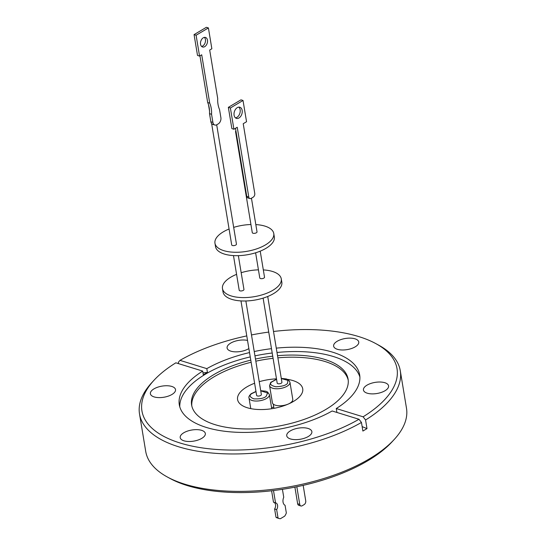 <?xml version="1.0" encoding="UTF-8"?>
<svg xmlns="http://www.w3.org/2000/svg" width="546" height="546" viewBox="0 0 546 546"><rect width="100%" height="100%" fill="white"/><g stroke="black" fill="none" stroke-linecap="round" stroke-linejoin="round"><path stroke-width="0.82" d="M254.607 383.244A33.019 14.612 -9.4 0 0 237.585 399.57A33.019 14.612 -9.4 0 0 247.365 407.773A33.019 14.612 -9.4 0 0 283.94 405.739A33.019 14.612 -9.4 0 0 302.73 388.786A33.019 14.612 -9.4 0 0 292.949 380.582A33.019 14.612 -9.4 0 0 287.462 379.361M269.574 385.647L272.386 402.655A10.333 4.573 -9.4 0 0 279.081 405.774A10.333 4.573 -9.4 0 0 289.899 403.221A10.333 4.573 -9.4 0 0 292.772 399.276L289.96 382.268A10.333 4.573 170.6 0 1 289.046 384.671A10.333 4.573 170.6 0 1 287.087 386.213A10.333 4.573 170.6 0 1 276.262 388.766A10.333 4.573 170.6 0 1 269.574 385.647L270.714 382.384L276.535 379.183M263.117 298.123L277.184 383.074A2.402 1.065 -9.4 0 0 278.74 383.804A2.402 1.065 -9.4 0 0 281.258 383.21A2.402 1.065 -9.4 0 0 281.927 382.289L267.717 296.485M240.977 300.914L256.613 395.345A2.402 1.065 -9.4 0 0 258.169 396.068A2.402 1.065 -9.4 0 0 260.688 395.481A2.402 1.065 -9.4 0 0 261.357 394.56L245.864 300.976M263.322 269.915A29.798 13.186 170.6 0 1 272.44 271.444A29.798 13.186 170.6 0 1 281.265 278.849L281.832 282.248A29.798 13.186 170.6 0 1 264.871 297.55A29.798 13.186 170.6 0 1 231.859 299.385A29.798 13.186 170.6 0 1 223.034 291.98L222.475 288.581A29.798 13.186 170.6 0 1 236.582 274.345M281.265 278.849A29.798 13.186 170.6 0 1 264.312 294.151A29.798 13.186 170.6 0 1 231.299 295.98A29.798 13.186 170.6 0 1 222.475 288.581M241.182 272.707A29.798 13.186 170.6 0 1 258.435 269.847M255.617 252.798L259.78 277.969A2.402 1.065 -9.4 0 0 261.343 278.692A2.402 1.065 -9.4 0 0 263.855 278.105A2.402 1.065 -9.4 0 0 264.523 277.184L260.217 251.16M233.476 255.589L239.209 290.24A2.402 1.065 -9.4 0 0 240.766 290.963A2.402 1.065 -9.4 0 0 243.284 290.37A2.402 1.065 -9.4 0 0 243.953 289.455L238.356 255.651M255.815 224.59A29.798 13.186 170.6 0 1 264.933 226.119A29.798 13.186 170.6 0 1 273.764 233.517L274.324 236.923A29.798 13.186 170.6 0 1 257.371 252.225A29.798 13.186 170.6 0 1 224.358 254.061A29.798 13.186 170.6 0 1 215.534 246.655L214.967 243.257A29.798 13.186 170.6 0 1 229.074 229.013M273.764 233.517A29.798 13.186 170.6 0 1 256.804 248.826A29.798 13.186 170.6 0 1 223.792 250.655A29.798 13.186 170.6 0 1 214.967 243.257M233.674 227.382A29.798 13.186 170.6 0 1 250.935 224.522M236.111 132.159A2.402 1.065 170.6 0 1 235.558 131.62L252.279 232.644A2.402 1.065 -9.4 0 0 253.835 233.367A2.402 1.065 -9.4 0 0 256.354 232.773A2.402 1.065 -9.4 0 0 257.023 231.859L251.453 198.212M235.558 131.62A2.402 1.065 170.6 0 1 235.906 130.924M211.623 123.58L231.709 244.915A2.402 1.065 -9.4 0 0 233.265 245.639A2.402 1.065 -9.4 0 0 235.783 245.045A2.402 1.065 -9.4 0 0 236.452 244.13L216.694 124.809M235.449 117.847A5.829 3.924 107.2 0 0 240.124 109.773A5.829 3.924 107.2 0 0 238.773 107.125M234.091 115.199A5.829 3.924 -72.8 0 1 235.558 109.268A5.829 3.924 -72.8 0 1 239.858 107.234A5.829 3.924 -72.8 0 1 242.165 110.401A5.829 3.924 -72.8 0 1 240.704 116.339A5.829 3.924 -72.8 0 1 236.404 118.373A5.829 3.924 -72.8 0 1 234.091 115.199M199.952 55.842L207.678 102.511A23.382 15.725 -72.8 0 1 209.2 107.726A23.382 15.725 -72.8 0 1 209.521 113.65L211.561 114.285L212.906 122.4L210.865 121.772A4.805 3.228 107.2 0 0 212.769 124.386L214.803 125.014A4.805 3.228 -72.8 0 1 212.906 122.4M214.803 125.014A4.805 3.228 -72.8 0 0 216.933 124.679L218.263 123.887A4.805 3.228 -72.8 0 0 220.884 117.656L219.54 109.541A23.382 15.725 -72.8 0 1 217.697 98.403L209.691 50.055L211.855 48.765L208.408 27.935L196.103 35.244L199.549 56.081L201.713 54.798L209.719 103.146A23.382 15.725 -72.8 0 1 211.234 108.361A23.382 15.725 -72.8 0 1 211.561 114.285M204.402 37.374A4.996 3.358 -72.8 0 1 205.433 39.53A4.996 3.358 -72.8 0 1 201.59 46.43M200.553 44.274A4.996 3.358 -72.8 0 1 201.808 39.189A4.996 3.358 -72.8 0 1 205.494 37.442A4.996 3.358 -72.8 0 1 207.473 40.165A4.996 3.358 -72.8 0 1 206.217 45.25A4.996 3.358 -72.8 0 1 202.532 46.99A4.996 3.358 -72.8 0 1 200.553 44.274M274.051 502.402A4.45 2.996 -72.8 0 1 275.539 504.716A4.45 2.996 -72.8 0 1 274.611 508.974L276.651 509.602L278.016 517.867L275.983 517.233A7.576 5.091 107.2 0 0 277.218 517.915L279.259 518.543A7.576 5.091 107.2 0 0 280.419 518.7L284.616 516.202A7.576 5.091 107.2 0 0 286.336 512.926L285.073 505.323A6.252 4.204 -72.8 0 1 283.743 497.263L282.425 489.318M271.601 490.772L273.498 502.231L275.539 502.866A4.45 2.996 -72.8 0 1 275.819 502.927A4.45 2.996 -72.8 0 1 277.58 505.35A4.45 2.996 -72.8 0 1 276.651 509.602M290.506 438.95A12.735 5.637 -9.4 0 0 304.62 438.165A12.735 5.637 -9.4 0 0 311.868 431.627A12.735 5.637 -9.4 0 0 308.094 428.46A12.735 5.637 -9.4 0 0 293.98 429.245A12.735 5.637 -9.4 0 0 286.739 435.783A12.735 5.637 -9.4 0 0 290.506 438.95M367.219 393.195A12.735 5.637 -9.4 0 0 381.326 392.41A12.735 5.637 -9.4 0 0 388.575 385.865A12.735 5.637 -9.4 0 0 384.8 382.705A12.735 5.637 -9.4 0 0 370.693 383.49A12.735 5.637 -9.4 0 0 363.445 390.028A12.735 5.637 -9.4 0 0 367.219 393.195M337.394 349.303A12.735 5.637 -9.4 0 0 351.508 348.519A12.735 5.637 -9.4 0 0 358.756 341.98A12.735 5.637 -9.4 0 0 354.982 338.813A12.735 5.637 -9.4 0 0 340.875 339.598A12.735 5.637 -9.4 0 0 333.626 346.137A12.735 5.637 -9.4 0 0 337.394 349.303M247.522 340.431A12.735 5.637 -9.4 0 0 233.784 341.66A12.735 5.637 -9.4 0 0 227.095 348A12.735 5.637 -9.4 0 0 230.869 351.167A12.735 5.637 -9.4 0 0 248.874 348.587M154.156 396.922A12.735 5.637 -9.4 0 0 168.27 396.137A12.735 5.637 -9.4 0 0 175.519 389.598A12.735 5.637 -9.4 0 0 171.744 386.432A12.735 5.637 -9.4 0 0 157.637 387.216A12.735 5.637 -9.4 0 0 150.389 393.762A12.735 5.637 -9.4 0 0 154.156 396.922M183.982 440.813A12.735 5.637 -9.4 0 0 198.089 440.028A12.735 5.637 -9.4 0 0 205.337 433.49A12.735 5.637 -9.4 0 0 201.563 430.323A12.735 5.637 -9.4 0 0 187.455 431.108A12.735 5.637 -9.4 0 0 180.207 437.646A12.735 5.637 -9.4 0 0 183.982 440.813M249.529 352.573A91.407 40.452 -9.4 0 0 206.811 368.639L207.432 372.392L203.317 374.843L202.696 371.089L175.853 362.817A129.279 57.207 -9.4 0 0 153.938 380.33L151.781 382.671A132.166 58.483 -9.4 0 0 139.517 413.95L145.707 451.365A132.166 58.483 -9.4 0 0 167.404 477.027L170.195 478.549A129.279 57.207 -9.4 0 0 187.271 485.571A129.279 57.207 -9.4 0 0 392.062 441.816L394.219 439.475A132.166 58.483 -9.4 0 0 406.483 408.196L400.293 370.782A132.166 58.483 -9.4 0 0 378.596 345.12L375.805 343.598A129.279 57.207 -9.4 0 0 273.512 331.477M167.404 477.027A132.166 58.483 -9.4 0 0 184.855 484.206A132.166 58.483 -9.4 0 0 394.219 439.475M250.785 360.142A79.3 35.087 -9.4 0 0 191.612 404.975A79.3 35.087 -9.4 0 0 215.104 424.679A79.3 35.087 -9.4 0 0 302.955 419.799A79.3 35.087 -9.4 0 0 348.082 379.074A79.3 35.087 -9.4 0 0 324.59 359.37A79.3 35.087 -9.4 0 0 277.525 355.705M348.218 380.139A79.3 35.087 -9.4 0 0 324.945 361.493A79.3 35.087 -9.4 0 0 277.873 357.835M272.734 356.197A79.3 35.087 -9.4 0 0 255.473 359.056M359.889 377.074A91.407 40.452 -9.4 0 0 333.306 356.511A91.407 40.452 -9.4 0 0 276.986 352.477M272.208 353.003A91.407 40.452 -9.4 0 0 254.948 355.862M250.252 356.907A91.407 40.452 -9.4 0 0 179.791 406.886M139.517 413.95A132.166 58.483 -9.4 0 0 178.665 446.792A132.166 58.483 -9.4 0 0 361.459 422.447L362.885 431.06L366.994 428.61A159.118 94.642 59.2 0 1 362.141 426.583M246.772 335.906A129.279 57.207 -9.4 0 0 179.968 360.36L178.351 362.285L178.576 363.656M337.305 412.578A159.118 94.642 59.2 0 1 336.889 412.291L336.261 408.538A91.407 40.452 -9.4 0 0 359.664 374.884A91.407 40.452 -9.4 0 0 332.589 352.17A91.407 40.452 -9.4 0 0 276.269 348.136M202.696 371.089A91.407 40.452 -9.4 0 0 179.3 404.743A91.407 40.452 -9.4 0 0 206.374 427.457A91.407 40.452 -9.4 0 0 332.152 410.988L358.988 419.267L361.459 422.447M153.938 380.33A129.279 57.207 -9.4 0 0 180.228 443.052A129.279 57.207 -9.4 0 0 358.988 419.267M271.485 348.669A91.407 40.452 -9.4 0 0 254.231 351.528M336.261 408.538L363.104 416.81L365.567 419.99A132.166 58.483 -9.4 0 0 400.293 370.782M365.567 419.99L366.994 428.61M363.104 416.81A129.279 57.207 -9.4 0 0 375.805 343.598M268.741 332.084A129.279 57.207 -9.4 0 0 251.481 334.944M206.811 368.639L179.968 360.36M273.082 358.319A79.3 35.087 -9.4 0 0 255.828 361.179M251.14 362.264A79.3 35.087 -9.4 0 0 191.823 406.033M276.481 378.849A33.019 14.612 -9.4 0 0 259.227 381.709M207.432 372.392A159.118 94.642 59.2 0 1 202.989 372.836M303.173 485.367L305.733 500.846A2.88 1.938 -72.8 0 1 304.163 504.586L302.163 505.773A2.88 1.938 -72.8 0 1 300.887 505.978A2.88 1.938 -72.8 0 1 299.747 504.408L297.645 503.753L294.888 487.128M300.887 505.978L298.785 505.323A2.88 1.938 -72.8 0 1 297.645 503.753M296.826 486.739L299.747 504.408M274.611 508.974L275.983 517.233M278.016 517.867A7.576 5.091 107.2 0 0 279.259 518.543M273.498 490.547L275.539 502.866M248.778 196.997L237.237 127.266L233.913 129.238L230.392 107.985L243.025 100.471L246.546 121.731L243.223 123.71L254.764 193.441A2.88 1.938 -72.8 0 1 253.194 197.174L251.194 198.362A2.88 1.938 -72.8 0 1 249.918 198.567A2.88 1.938 -72.8 0 1 248.778 196.997L246.744 196.362L235.476 128.31M196.103 35.244L194.062 34.616L206.368 27.3L208.408 27.935M194.062 34.616L197.515 55.446L199.549 56.081M207.678 102.511L209.719 103.146M209.521 113.65L210.865 121.772M249.918 198.567L247.884 197.932A2.88 1.938 -72.8 0 1 246.744 196.362M233.913 129.238L231.873 128.61L228.351 107.35L240.991 99.836L243.025 100.471M230.392 107.985L228.351 107.35M273.771 407.18A33.019 14.612 -9.4 0 0 271.539 407.534M281.306 378.555L287.94 380.378L287.537 383.299C286.247 385.271 282.357 386.432 275.86 386.78C270.802 385.544 269.369 383.975 271.574 382.07L276.563 379.34M260.735 390.827L267.595 393.004L266.175 396.294C264.189 398.218 260.108 399.085 253.917 398.873C249.699 397.147 248.99 395.393 251.795 393.618L255.992 391.612M260.708 390.67L265.8 391.202L267.567 392.001L269.39 394.54A10.333 4.573 170.6 0 1 267.554 397.781A10.333 4.573 170.6 0 1 266.516 398.484A10.333 4.573 170.6 0 1 255.692 401.037A10.333 4.573 170.6 0 1 249.003 397.918C248.526 397.044 249.235 395.659 251.119 393.755L255.965 391.455M273.259 404.095L273.962 408.34M250.771 408.633L249.003 397.918M209.528 110.934L208.504 104.736M281.279 378.398L286.404 378.944L288.65 380.105L289.96 382.268M271.737 408.722L269.39 394.54M292.417 400.928L292.581 401.945"/></g></svg>
